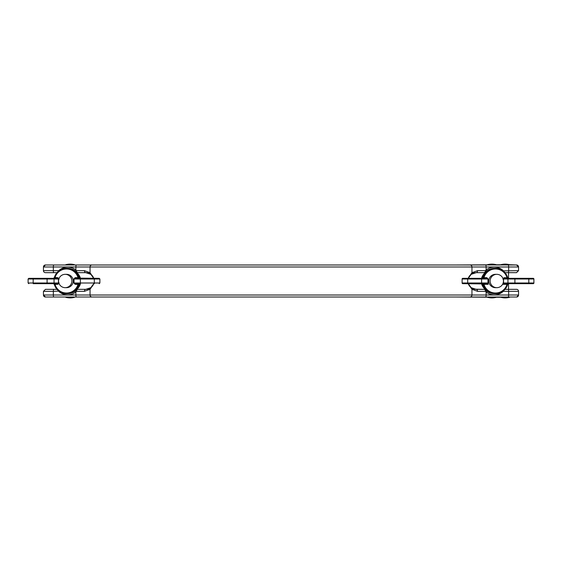 <?xml version="1.0" encoding="UTF-8"?>
<svg xmlns="http://www.w3.org/2000/svg" width="562" height="562" viewBox="0 0 562 562"><rect width="100%" height="100%" fill="white"/><g stroke="black" fill="none" stroke-linecap="round" stroke-linejoin="round"><path stroke-width="0.84" d="M79.214 283.852L79.031 284.168A0.667 0.667 90 0 1 79.678 283.67L74.711 283.67A0.667 0.667 0 0 1 74.044 283.002L74.044 278.998A0.667 0.667 0 0 1 74.711 278.33L99.221 278.33L79.207 278.134M56.797 272.661L45.452 272.661A2.002 2.002 0 0 1 43.45 270.659L43.45 266.985A2.002 2.002 0 0 1 45.452 264.983L76.397 264.983A2.002 0.52 90 0 0 75.877 266.985L43.45 266.985L45.452 264.983M93.917 283.67L90.046 289.304L90.046 295.015L518.55 295.015A2.002 2.002 0 0 1 516.548 297.017L45.452 297.017A2.002 2.002 0 0 1 43.45 295.015L43.45 291.341L45.452 289.339L57.015 289.339M80.429 278.33A10.678 10.678 0 0 0 76.755 272.661L85.824 272.661A8.339 8.339 0 0 1 93.721 278.33L90.791 274.305L85.824 272.661A8.339 8.339 0 0 1 93.721 278.33A8.339 8.339 0 0 0 90.791 274.305L92.344 275.794M504.985 289.339L516.548 289.339A2.002 2.002 0 0 1 518.55 291.341L503.278 291.341A13.895 13.425 -90 0 1 486.123 292.008L485.399 291.341L485.294 289.83L484.156 289.339L474.539 289.177M462.112 283.002L487.957 283.002L487.289 283.67L462.779 283.67A0.667 0.667 0 0 1 462.112 283.002L462.112 278.998A0.667 0.667 0 0 1 462.779 278.33L487.289 278.33A0.667 0.667 -90 0 1 487.957 278.998L462.112 278.998M504.212 283.67A0.667 0.66 -114.2 0 1 503.552 283.002A0.667 0.667 -90 0 0 504.219 283.67L502.849 284.337L503.552 283.002L533.9 283.002A0.667 0.667 0 0 1 533.233 283.67L504.219 283.67L507.043 283.67L507.008 284.337L507.704 284.168A12.68 12.659 -90 0 1 483.187 284.168L482.716 283.915A0.667 0.562 144.7 0 1 482.688 283.88L482.688 283.88A0.667 0.562 144.7 0 1 482.667 283.845M533.233 278.33A0.667 0.667 0 0 1 533.9 278.998L503.552 278.998L504.219 278.33L533.233 278.33M503.468 281A6.674 6.667 90 0 0 496.801 274.326A6.674 6.667 90 0 0 490.134 281A6.674 6.667 90 0 0 496.801 287.674A6.674 6.667 90 0 0 503.468 281M496.801 287.674L495.473 287.674A6.674 6.667 -90 0 1 488.807 281A6.674 6.667 -90 0 1 495.473 274.326L496.801 274.326M33.193 278.33L33.158 283.002L58.448 283.002L57.781 283.67L33.193 283.67L33.158 283.002L28.1 283.002L28.1 278.998L28.767 278.33L57.781 278.33L58.448 278.998L28.1 278.998M71.866 281A6.674 6.667 90 0 1 65.199 287.674A6.674 6.667 90 0 1 58.532 281A6.674 6.667 90 0 1 65.199 274.326A6.674 6.667 90 0 1 71.866 281M65.199 274.326L66.527 274.326A6.674 6.667 90 0 1 73.193 281A6.674 6.667 90 0 1 66.527 287.674L65.199 287.674M74.542 297.27A16.017 16.017 0 0 1 65.733 297.27L74.542 297.017M74.542 264.983L74.542 264.73A16.017 16.017 0 0 0 65.733 264.73L74.542 264.73M496.267 297.27A16.017 16.017 0 0 1 487.458 297.27L496.267 297.017M496.267 264.983L496.267 264.73A16.017 16.017 0 0 0 487.458 264.73L496.267 264.73M57.781 283.67L57.816 284.337L54.992 284.337A12.013 11.992 -90 0 0 78.041 284.337L79.39 283.67L78.715 284.52A12.68 12.659 90 0 1 54.388 284.52L53.58 283.67L54.9 284.168L54.388 284.52C56.418 290.273 60.471 293.322 66.555 293.68L67.187 293.68A12.68 12.68 0 0 0 79.586 283.677M482.723 278.33L482.969 277.832A0.667 0.667 -90 0 1 482.322 278.33L463.067 278.33M75.168 278.33L75.203 277.663L78.041 277.663A12.013 11.992 -90 0 0 54.992 277.663L53.58 278.33L54.388 277.48A12.68 12.659 90 0 1 78.715 277.48L79.39 278.33L78.132 277.832L78.715 277.48M78.132 277.832L79.214 278.148M45.452 297.017L43.45 295.015L90.046 295.015A2.002 1.932 90 0 0 91.985 297.017L106.942 297.017M56.797 264.983L106.942 264.983L56.797 264.983M500.798 264.983L455.058 264.983L509.608 264.73A16.017 16.017 0 0 0 500.798 264.73M509.608 264.73L516.548 264.983A2.002 2.002 0 0 1 518.55 266.985L75.877 266.985L75.877 269.992L76.601 270.659L76.706 272.17L75.364 270.996A12.631 12.202 -90 0 0 68.36 268.376M80.429 283.67A10.678 10.678 0 0 1 76.755 289.339L85.824 289.339L77.844 289.339L85.824 289.339L90.791 287.695A8.339 8.339 0 0 0 93.721 283.67A8.339 8.339 0 0 1 85.824 289.339A2.002 1.377 90 0 0 84.448 291.341L76.601 291.341L75.877 292.008L75.364 291.004L76.706 289.83L76.601 291.341M88.965 288.728L87.693 289.128M92.934 276.644L93.531 277.825M93.095 285.089L91.62 286.992M85.909 272.661L87.461 272.823M87.616 272.858L90.658 274.207M473.035 273.272L474.307 272.872M470.331 286.95L469.656 286.206M469.066 285.356L468.469 284.175M468.905 276.911L469.403 276.132M474.384 289.142L471.342 287.793M485.399 291.341L477.552 291.341L471.954 289.304A2.002 1.904 -53.4 0 0 471.209 287.695A8.339 8.339 0 0 1 468.279 283.67L471.209 287.695A8.339 8.339 0 0 1 468.279 283.67A8.339 8.339 0 0 0 471.209 287.695L476.176 289.339L485.259 289.339A10.678 10.678 0 0 1 481.571 283.67M484.156 272.661L476.176 272.661L471.209 274.305A8.339 8.339 0 0 0 468.279 278.33A8.339 8.339 0 0 1 476.176 272.661L484.156 272.661L476.176 272.661A2.002 1.377 90 0 0 477.552 270.659L485.399 270.659L486.123 269.992L486.636 270.996L484.156 272.661L485.259 272.661A10.678 10.678 0 0 0 481.571 278.33M33.193 283.67L53.875 283.67M53.875 278.33L28.767 278.33M463.067 283.67L482.716 283.915M508.125 283.67L532.748 283.67M532.748 278.33L507.043 278.33L507.008 277.663A12.013 11.992 90 0 0 483.959 277.663L486.797 277.663L486.832 278.33M487.5 283.002L488.132 284.337L486.832 283.67A0.667 0.667 13 0 0 486.861 283.67M483.994 278.33L483.959 277.663L483.187 277.832A12.68 12.659 -90 0 1 507.704 277.832L504.184 277.663L504.219 278.33M486.797 277.663L488.132 278.998L488.132 284.337L483.959 284.337L483.994 283.67M502.849 283.796L502.849 284.337L507.008 284.337A12.013 11.992 90 0 1 483.959 284.337L483.187 284.168A0.667 0.667 -90 0 0 482.547 283.67M78.715 284.52L75.203 284.337L75.168 283.67M79.031 277.832A0.667 0.667 -90 0 0 79.678 278.33M79.586 278.323A12.68 12.68 0 0 0 67.187 268.32L66.555 268.32C60.471 268.678 56.418 271.727 54.388 277.48L57.816 277.663L57.781 278.33M54.9 284.168L53.58 283.67M78.132 284.168L79.031 284.168M54.9 277.832L53.58 278.33M508.139 297.017A2.002 0.52 90 0 0 508.659 295.015L508.659 291.341A2.002 0.52 90 0 0 508.139 289.339L516.548 289.339A2.002 2.002 0 0 1 518.55 291.341L518.55 295.015L516.822 296.996M57.015 272.661L45.452 272.661A2.002 2.002 0 0 1 43.45 270.659L58.722 270.659A13.895 13.425 90 0 1 75.877 269.992L75.364 270.996M509.608 297.27A16.017 16.017 0 0 1 500.798 297.27L509.608 297.017M500.798 297.27L455.058 297.017M508.54 289.339L508.54 283.67M508.54 278.33L508.54 272.661L509.207 272.661L504.985 272.661L508.139 272.661A2.002 0.52 -90 0 0 508.659 270.659L508.659 266.985A2.002 0.52 90 0 0 508.139 264.983L516.548 264.983L518.55 266.985L518.55 270.659L516.548 272.661L508.139 272.661M468.083 278.33L471.954 272.696L477.552 270.659M90.791 287.695A8.339 8.339 0 0 0 93.721 283.67L90.791 287.695A2.002 1.904 53.4 0 0 90.046 289.304L84.448 291.341M85.824 272.661A2.002 1.377 -90 0 1 84.448 270.659L90.046 272.696L93.917 278.33M470.015 297.017A2.002 1.932 90 0 0 471.954 295.015L471.954 289.304L468.083 283.67M455.058 264.983L106.942 264.983M90.791 274.305A2.002 1.904 -53.4 0 1 90.046 272.696L90.046 266.985A2.002 1.932 90 0 1 91.985 264.983L508.139 264.983M471.209 274.305L468.279 278.33A8.339 8.339 0 0 1 471.209 274.305A2.002 1.904 53.4 0 0 471.954 272.696L471.954 266.985A2.002 1.932 90 0 0 470.015 264.983M477.552 291.341A2.002 1.377 -90 0 0 476.176 289.339L484.156 289.339M68.36 293.624A12.631 12.202 -90 0 0 75.364 291.004M493.64 268.376A12.631 12.202 90 0 0 486.636 270.996M485.294 289.83L486.636 291.004A12.631 12.202 90 0 0 493.64 293.624M77.844 289.339L76.706 289.83M76.397 297.017A2.002 0.52 90 0 1 75.877 295.015L75.877 292.008A13.895 13.425 90 0 1 58.722 291.341L58.567 290.842M77.844 272.661L76.706 272.17M58.567 271.158L58.926 270.884M503.433 290.842L503.074 291.116M471.209 287.695A8.339 8.339 0 0 0 476.176 289.339A8.339 8.339 0 0 1 468.279 283.67M485.294 272.17L485.399 270.659M485.603 264.983A2.002 0.52 90 0 1 486.123 266.985L486.123 269.992A13.895 13.425 -90 0 1 503.278 270.659L503.433 271.158M486.636 291.004L486.123 292.008L486.123 295.015A2.002 0.52 90 0 1 485.603 297.017M518.55 266.985L518.55 270.659L503.074 270.884M53.861 297.017A2.002 0.52 -90 0 1 53.341 295.015L53.341 291.341L58.926 291.116M507.711 277.832L508.357 278.33A0.667 0.667 90 0 1 507.704 277.832C505.772 271.875 501.69 268.706 495.445 268.32L494.813 268.32A12.68 12.659 90 0 0 482.435 278.323M79.565 283.677A12.68 12.659 90 0 1 67.187 293.68M482.969 277.832L483.187 277.832A0.667 0.667 -90 0 1 482.547 278.33M504.184 277.663L502.849 278.998M482.435 283.691A12.68 12.659 90 0 0 494.813 293.68L495.445 293.68C501.69 293.294 505.772 290.125 507.711 284.168L508.357 283.67A0.667 0.667 90 0 0 507.704 284.168M75.203 277.663L73.868 278.998L73.868 283.002L75.203 284.337M59.151 278.998L57.816 277.663M57.816 284.337L59.151 283.002M67.187 268.32A12.68 12.659 90 0 1 79.565 278.323M73.868 283.002L80.366 283.002L80.366 278.998L73.868 278.998M80.401 283.67L80.366 283.002L99.888 283.002L99.888 278.998L80.366 278.998L80.401 278.33M94.304 283.67L94.304 278.33M47.096 283.67L47.096 278.33M53.39 283.67A0.667 0.667 -90 0 0 54.05 283.002L54.05 278.998A0.667 0.667 90 0 0 53.39 278.33M58.841 283.002L58.448 283.002L58.448 278.998L58.841 278.998M481.599 283.67L481.599 278.33M487.289 283.67A0.667 0.667 90 0 0 487.957 283.002L487.957 278.998L487.289 278.33M467.696 283.67L467.696 278.33M508.61 283.67A0.667 0.667 -90 0 1 507.95 283.002L507.95 278.998A0.667 0.667 90 0 1 508.61 278.33M514.904 283.67L514.904 278.33M503.159 278.998L503.552 278.998L503.552 283.002M528.807 283.67L528.807 278.33M488.132 278.998L487.957 283.002M76.601 270.659L84.448 270.659M53.861 289.339A2.002 0.52 -90 0 0 53.341 291.341L43.45 291.341L45.452 289.339M53.861 272.661A2.002 0.52 90 0 1 53.341 270.659L53.341 266.985A2.002 0.52 -90 0 1 53.861 264.983M93.721 283.67A8.339 8.339 0 0 1 85.824 289.339M76.123 272.008L76.495 272.008M76.495 289.992L76.123 289.992M485.505 272.008L485.877 272.008M485.877 289.992L485.505 289.992M494.813 268.32A12.68 12.68 0 0 0 482.414 278.323M482.421 283.684A12.68 12.68 0 0 0 494.813 293.68M533.9 283.002L533.9 278.998M482.322 278.33L482.793 278.134M482.322 283.67L482.772 284.077M99.888 283.002L99.221 283.67M79.678 283.67L79.207 283.866M99.888 278.998L99.221 278.33M28.1 283.002L28.767 283.67M518.55 295.015L518.55 291.341M518.55 270.659L516.548 272.661"/></g></svg>
